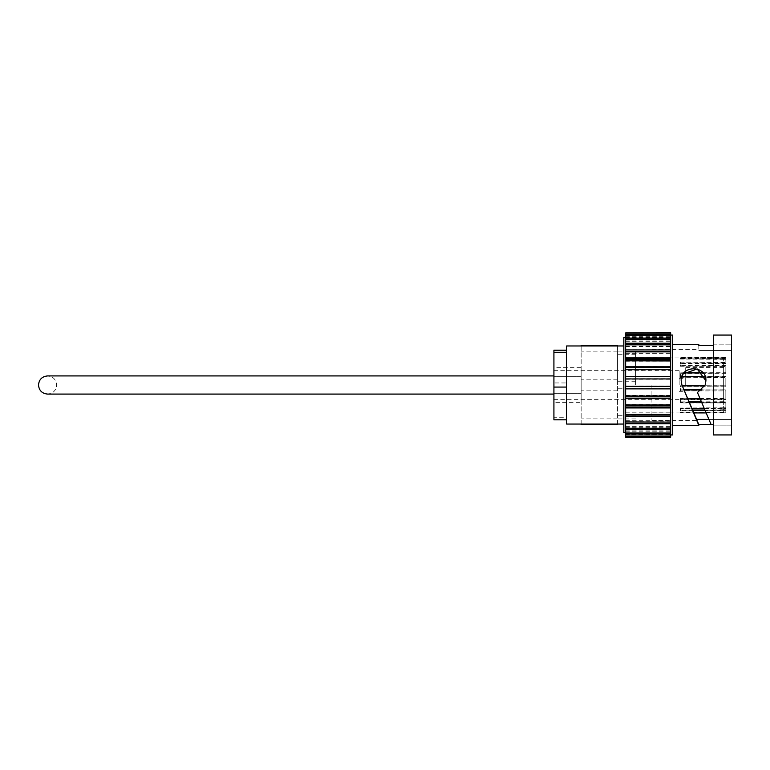 <?xml version="1.0" encoding="UTF-8"?>
<svg xmlns="http://www.w3.org/2000/svg" width="770" height="770" viewBox="0 0 770 770"><rect width="100%" height="100%" fill="white"/><g stroke="black" fill="none" stroke-linecap="round" stroke-linejoin="round"><path stroke-width="0.58" stroke-dasharray="3.85 2.89" d="M679.159 385.01L679.159 370.668L679.159 385.01M553.919 385.01L553.919 370.668L553.919 385.01M685.695 385.01L685.695 367.396L685.695 385.01M725.831 386.752L725.831 385.01L725.831 386.838L723.646 386.752L723.646 367.396L723.646 385.01L723.646 377.81L725.831 377.541L725.831 385.808L704.839 385.808M651.921 385.01L651.921 420.42L651.921 385.01M725.831 386.838L680.43 386.838L680.43 390.919L725.831 390.919L725.831 399.601L680.43 399.601L680.43 402.941L725.831 402.941L725.831 409.014L680.43 409.014L680.43 410.862L725.831 410.862L725.831 412.932L706.167 412.932M693.847 412.932L680.43 412.932L680.43 412.374L680.43 412.932M680.43 412.855L693.809 412.855M706.138 412.855L725.831 412.855L725.831 410.449L705.108 410.449M692.788 410.449L680.43 410.449L680.43 408.466L691.941 408.466M704.261 408.466L725.831 408.466L725.831 402.142L701.566 402.142M689.237 402.142L680.43 402.142L680.43 398.706L687.774 398.706M700.103 398.706L725.831 398.706L725.831 389.909L701.894 389.909M684.02 389.909L680.43 389.909L680.43 385.808L682.249 385.808M683.24 373.941L681.181 380.775L681.922 385.01M731.5 350.552L731.5 385.01L731.5 350.552L698.813 350.552L731.5 350.552L731.5 344.151L731.5 350.552M713.338 345.441L713.338 425.868L713.338 345.441L698.813 345.441L698.813 350.552L698.813 344.604M731.5 434.944L731.5 385.01L731.5 419.458L708.958 419.458L697.456 392.507L705.166 385.01M566.633 424.049L566.633 345.961M623.835 432.673L623.835 337.337M625.644 385.01L625.644 337.337L625.644 385.01M625.644 386.203L670.67 386.203L670.67 385.01L670.67 386.309L670.67 351.871M672.479 434.944L672.479 335.065M670.67 388.763L670.67 396.165L670.67 395.626L625.644 395.626L625.644 396.165L625.644 395.626M670.67 398.119L670.67 405.617L670.67 404.673L625.644 404.673L625.644 405.617L625.644 404.673M670.67 407.003L670.67 414.318M670.67 415.097L670.67 428.168L670.67 420.324L670.67 421.95L625.644 421.95L625.644 423.596L670.67 423.596M670.67 422.095L670.67 436.032L625.644 435.993L625.644 433.905L670.67 433.905M670.67 436.032L670.67 434.251L670.67 437.206L625.644 437.196L625.644 436.484L670.67 436.484M713.338 424.578L711.134 424.578L708.958 419.458L731.5 419.458L731.5 335.065M698.794 424.539L698.813 425.415M713.338 434.944L713.338 335.065M670.67 432.942L625.644 432.942L625.644 429.554L670.67 429.554M670.67 428.168L625.644 428.168L625.644 423.596M670.67 421.825L625.644 421.825L625.644 416.243L670.67 416.243M670.67 414.154L625.644 414.154L625.644 407.763L670.67 407.763M670.67 405.424L625.644 405.424L625.644 398.456L670.67 398.456M670.67 395.963L625.644 395.963L625.644 388.667L670.67 388.667M670.67 386.107L625.644 386.107L625.644 378.744L670.67 378.744M670.67 376.212L625.644 376.212L625.644 369.051L670.67 369.051M670.67 366.626L625.644 366.626L625.644 359.936L670.67 359.936M670.67 357.713L625.644 357.713L625.644 351.717L670.67 351.717M670.67 349.782L625.644 349.782L625.644 344.71L670.67 344.71M670.67 334.536L625.644 334.536L625.644 333.16L670.67 333.16L670.67 351.418M670.67 343.131L625.644 343.131L625.644 339.156L670.67 339.156M670.67 337.982L625.644 337.982L625.644 335.258L670.67 335.258M670.67 332.919L625.644 332.794M670.67 361.072L670.67 360.11L670.67 361.245L625.644 361.072L625.644 359.936M670.67 369.793L670.67 369.244L670.67 369.985L625.644 369.793L625.644 369.051M670.67 379.071L625.644 378.744M725.831 389.909L723.646 389.812L723.646 398.273L725.831 398.706M725.831 389.812L725.831 398.273M725.831 402.142L723.646 401.699L723.646 407.782L725.831 407.782L725.831 408.466M725.831 401.699L725.831 407.782M725.831 410.449L725.831 409.765L723.646 409.765L723.646 412.075L725.831 412.075L725.831 412.855M725.831 409.765L725.831 412.075M725.831 412.932L725.831 412.152L723.646 412.152L723.646 410.169L725.831 410.169L725.831 410.862M725.831 412.152L725.831 410.169M725.831 409.014L725.831 408.331L723.646 408.331L723.646 402.498L725.831 402.941M725.831 408.331L725.831 402.498M725.831 399.601L723.646 399.158L723.646 390.823L725.831 390.919M725.831 399.158L725.831 390.823M725.831 376.819L723.646 376.819L723.646 385.722L725.831 385.722L725.831 377.81M725.831 373.941L723.646 373.941L723.646 366.453L725.831 366.453L725.831 365.865L725.831 373.941L725.831 366.453M725.831 363.661L723.646 363.661L723.646 359.34L725.831 359.34L725.831 358.579L725.831 363.661L725.831 359.34M725.831 357.039L725.831 358.281L723.646 358.281L725.831 358.108L725.831 357.039L651.921 357.039M725.831 359.012L723.646 359.012L723.646 363.036L725.831 363.036L725.831 358.262L725.831 363.036M725.831 365.712L723.646 365.712L723.646 373.007L725.831 373.007L725.831 365.124L725.831 373.007M723.646 407.782L680.43 408.042L680.43 410.025L692.605 410.025M723.646 410.169L680.43 410.025M723.646 398.273L680.43 398.436L680.43 401.863L689.121 401.863M723.646 385.722L680.43 385.751L680.43 389.851L684.001 389.851M684.01 372.901L680.43 372.901L680.43 376.713L723.646 376.819M680.43 372.901L684.155 372.728M681.922 376.549L680.43 376.549L680.43 372.728M723.646 363.036L680.43 362.814L680.43 365.49L723.646 365.712M680.43 362.814L725.831 362.458M725.831 365.124L680.43 365.124L680.43 362.458M725.831 357.819L680.43 357.819L680.43 358.733L723.646 359.012M680.43 357.819L725.831 357.357M725.831 358.262L680.43 358.262L680.43 357.357M723.646 359.34L680.43 359.051L680.43 357.992L723.646 358.281M680.43 359.051L725.831 358.579M725.831 357.53L680.43 357.53L680.43 358.579M723.646 366.453L680.43 366.231L680.43 363.44L723.646 363.661M680.43 366.231L725.831 365.865M725.831 363.084L680.43 363.084L680.43 365.865M723.646 377.81L680.43 377.704L680.43 373.835L723.646 373.941M680.43 377.704L725.831 377.541M725.831 373.662L680.43 373.662L680.43 377.541M723.646 390.823L680.43 390.862L680.43 386.781L723.646 386.752M723.646 402.498L680.43 402.672L680.43 399.332L723.646 399.158M680.43 410.862L680.43 408.591L723.646 408.331M566.633 350.206L566.633 382.94L566.633 350.206M625.644 433.019L625.644 430.911L625.644 433.019M625.644 428.274L625.644 426.368L625.644 428.274M625.644 414.318L625.644 412.999L625.644 414.318M625.644 369.244L625.644 369.985L625.644 369.244M625.644 360.11L625.644 361.245L625.644 360.11M625.644 351.871L625.644 353.363L625.644 351.871M625.644 344.835L625.644 346.615L625.644 344.835M625.644 339.252L625.644 341.264L625.644 339.252M625.644 335.316L625.644 337.491L625.644 335.316M625.644 333.189L625.644 335.441L625.644 333.189L625.644 335.422L670.67 335.441L625.644 335.422L670.67 335.2L625.644 335.181L625.644 332.919M625.644 334.536L625.644 335.258M625.644 337.982L625.644 339.156M625.644 343.131L625.644 344.71M625.644 349.782L625.644 351.717M625.644 357.713L625.644 361.072M625.644 366.626L625.644 369.793M625.644 376.212L625.644 379.071M625.644 386.107L625.644 388.667M625.644 395.963L625.644 398.456M625.644 405.424L625.644 407.763M625.644 414.154L625.644 416.243M625.644 428.168L625.644 429.554M625.644 432.942L625.644 433.905M623.835 385.01L623.835 345.961L623.835 385.01M708.939 419.419L711.134 424.578L708.939 419.419M731.5 425.868L731.5 419.458L731.5 425.868L713.338 425.868L731.5 425.868M553.919 350.206L553.919 382.94L566.633 382.94M553.919 382.94L553.919 417.735L566.633 417.735M553.919 417.735L553.919 419.804M713.338 344.151L731.5 344.151L713.338 344.151M725.831 376.549L705.166 376.549M702.933 372.728L725.831 372.728M723.646 412.152L680.43 412.45M723.646 412.075L680.43 412.374M723.646 409.765L704.925 410.025M723.646 401.699L701.451 401.863M723.646 389.812L701.951 389.851M723.646 373.007L703.077 372.901M723.646 358.733L723.646 358.108M723.646 385.01L723.646 402.623L723.646 385.01M723.646 410.439L723.646 408.591M723.646 402.672L723.646 399.332M723.646 390.862L723.646 386.781M723.646 377.704L723.646 373.835M723.646 366.231L723.646 363.44M723.646 359.051L723.646 357.992M723.646 362.814L723.646 365.49M723.646 372.901L723.646 376.713M723.646 385.751L723.646 389.851M723.646 398.436L723.646 401.863M723.646 408.042L723.646 410.025M625.644 434.935L670.67 434.935L625.644 434.935M625.644 433.808L670.67 433.808M625.644 434.29L670.67 434.29M625.644 430.911L670.67 430.911L670.67 431.797L670.67 430.911M625.644 431.874L670.67 431.874M625.644 426.368L670.67 426.368L670.67 427.648L670.67 426.368M625.644 427.754L670.67 427.754M625.644 420.324L670.67 420.324M625.644 412.999L670.67 412.999L670.67 414.924L670.67 412.999M625.644 379.273L670.67 379.273M625.644 369.985L670.67 369.985M625.644 361.245L670.67 361.245M625.644 353.363L670.67 353.363M625.644 345.037L670.67 345.037L670.67 346.49L670.67 345.037M625.644 346.615L670.67 346.615M625.644 340.09L670.67 340.09L670.67 341.177L670.67 340.09M625.644 341.264L670.67 341.264M625.644 336.769L670.67 336.769L670.67 337.433L670.67 336.769M625.644 337.491L670.67 337.491M625.644 337.433L670.67 337.433M625.644 336.711L670.67 336.711M625.644 341.177L670.67 341.177M625.644 339.994L670.67 339.994M625.644 346.49L670.67 346.49M625.644 344.912L670.67 344.912M625.644 353.209L670.67 353.209M625.644 351.264L670.67 351.264M625.644 358.849L670.67 358.849M625.644 367.367L670.67 367.367M625.644 376.53L670.67 376.53M625.644 388.561L670.67 388.561L670.67 386.203M625.644 386.001L670.67 386.001M625.644 397.926L670.67 397.926L670.67 395.626M625.644 395.433L670.67 395.433M625.644 406.82L670.67 406.82L670.67 404.673M625.644 404.491L670.67 404.491M625.644 414.924L670.67 414.924M625.644 412.836L670.67 412.836M625.644 420.179L670.67 420.179M625.644 427.648L670.67 427.648M625.644 426.262L670.67 426.262M625.644 431.797L670.67 431.797M625.644 430.844L670.67 430.844M625.644 434.251L670.67 434.251M625.644 433.77L670.67 433.77M635.635 385.01L635.635 351.091L635.635 385.01M617.473 385.01L617.473 351.091L617.473 385.01M617.473 424.655L617.473 345.355M617.473 345.961L617.473 424.049M581.157 367.675L581.157 376.338L553.919 376.338L553.919 367.675L553.919 402.344L553.919 376.338L581.157 376.338L581.157 367.675L553.919 367.675M581.157 402.344L581.157 376.338L581.157 393.672L553.919 393.672L581.157 393.672L581.157 402.344L553.919 402.344M581.157 424.655L581.157 345.355M581.157 345.961L581.157 424.049M617.473 351.159L581.157 351.159M617.473 379.206L581.157 379.206M617.473 418.851L581.157 418.851M617.473 390.814L581.157 390.814M553.919 370.668L679.159 370.668M679.159 378.32L685.695 378.32M723.646 367.396L685.695 367.396M680.43 412.97L651.921 412.97M651.921 349.599L698.813 349.599M651.921 420.42L697.043 420.42M723.646 412.499L680.43 412.499M723.646 402.623L685.695 402.623M679.159 391.689L685.695 391.689M553.919 399.341L679.159 399.341M553.919 394.086L47.576 394.086C53.091 393.547 56.123 390.525 56.662 385.01C56.123 379.494 53.091 376.463 47.576 375.924L553.919 375.924M635.635 388.773L617.473 388.773M635.635 354.71L617.473 354.71M635.635 418.918L617.473 418.918M635.635 351.091L617.473 351.091M635.635 415.3L617.473 415.3M635.635 381.237L617.473 381.237"/><path stroke-width="1.16" d="M706.167 412.932L693.847 412.932M693.809 412.855L706.138 412.855M705.108 410.449L692.788 410.449M691.941 408.466L704.261 408.466M701.566 402.142L689.237 402.142M687.774 398.706L700.103 398.706M701.894 389.909L684.02 389.909M682.249 385.808L704.839 385.808M681.922 385.01L681.181 380.775C680.324 364.836 706.764 364.845 705.917 380.775L697.187 368.955L683.24 373.941M705.166 385.01L705.917 380.775L705.166 385.01L697.456 392.507L711.134 424.578L698.794 424.539L696.609 419.419L708.939 419.419M623.835 345.961L566.633 345.961L566.633 424.049L623.835 424.049M625.644 337.337L623.835 337.337L623.835 432.673L625.644 432.673M670.67 335.065L672.479 335.065L672.479 434.944L670.67 434.944M670.67 388.561L670.67 386.203M670.67 397.926L670.67 395.626M670.67 406.82L670.67 404.673M670.67 414.924L670.67 407.003L625.644 407.003L625.644 405.617L670.67 405.617L670.67 398.119L625.644 398.119L625.644 396.165L670.67 396.165L670.67 388.763L625.644 388.763L625.644 386.309L670.67 386.309L670.67 378.946L625.644 378.946L625.644 386.309M670.67 416.406L625.644 416.406L625.644 421.97L670.67 422.095L670.67 415.097L625.644 415.097L625.644 414.318L670.67 414.318M697.043 420.42L682.499 386.338L698.813 425.415L672.479 425.415M713.338 345.441L698.813 345.441L698.813 344.604L672.479 344.604M713.338 385.01L713.338 434.944L731.5 434.944L731.5 335.065L713.338 335.065L713.338 385.01M670.67 333.189L625.644 333.189L670.67 332.794L670.67 361.072M625.644 332.938L670.67 332.938M625.644 333.189L625.644 334.594L670.67 334.594M670.67 335.316L625.644 335.316L625.644 338.069L670.67 338.069M670.67 339.252L625.644 339.252L625.644 343.247L670.67 343.247M670.67 344.835L625.644 344.835L625.644 349.936L670.67 349.936M670.67 351.871L625.644 351.871L625.644 357.886L670.67 357.886M625.644 378.946L625.644 376.732L670.67 376.732L670.67 369.244L625.644 369.244L625.644 360.11L670.67 360.11L670.67 369.793M625.644 366.818L670.67 366.818M625.644 369.244L625.644 376.405L670.67 376.405M670.67 388.869L625.644 388.869L625.644 396.165M670.67 398.658L625.644 398.658L625.644 405.617M670.67 407.946L625.644 407.946L625.644 414.318M670.67 423.731L625.644 423.731L625.644 428.274L670.67 428.274L670.67 422.095L625.644 421.97M670.67 429.66L625.644 429.66L625.644 433.019L670.67 433.019L670.67 428.274M670.67 433.972L625.644 433.972L625.644 436.032L670.67 436.032L670.67 433.019M711.134 424.578L713.338 424.578M670.67 436.513L625.644 436.513L625.644 437.206L670.67 437.206L670.67 436.032M625.644 436.513L625.644 436.032M625.644 433.972L625.644 433.019M625.644 429.66L625.644 428.274M625.644 423.731L625.644 422.095M625.644 416.406L625.644 415.097M625.644 407.946L625.644 407.003M625.644 398.658L625.644 398.119M625.644 360.11L625.644 357.886M625.644 351.871L625.644 349.936M625.644 344.835L625.644 343.247M625.644 339.252L625.644 338.069M625.644 335.316L625.644 334.594M566.633 419.804L553.919 419.804L553.919 350.206L566.633 350.206M553.919 352.275L566.633 352.275M553.919 387.079L566.633 387.079M705.166 376.549L681.922 376.549M684.155 372.728L702.933 372.728M692.605 410.025L704.925 410.025M689.121 401.863L701.451 401.863M684.001 389.851L701.951 389.851M703.077 372.901L684.01 372.901M625.644 367.56L670.67 367.56M625.644 359.022L670.67 359.022M625.644 351.418L670.67 351.418M581.157 345.961L581.157 345.355L617.473 345.355L617.473 345.961M617.473 424.049L617.473 424.655L581.157 424.655L581.157 424.049M670.67 376.732L670.67 379.071M553.919 394.086L47.576 394.086C42.061 393.547 39.039 390.525 38.5 385.01C39.039 379.494 42.061 376.463 47.576 375.924L553.919 375.924"/></g></svg>
